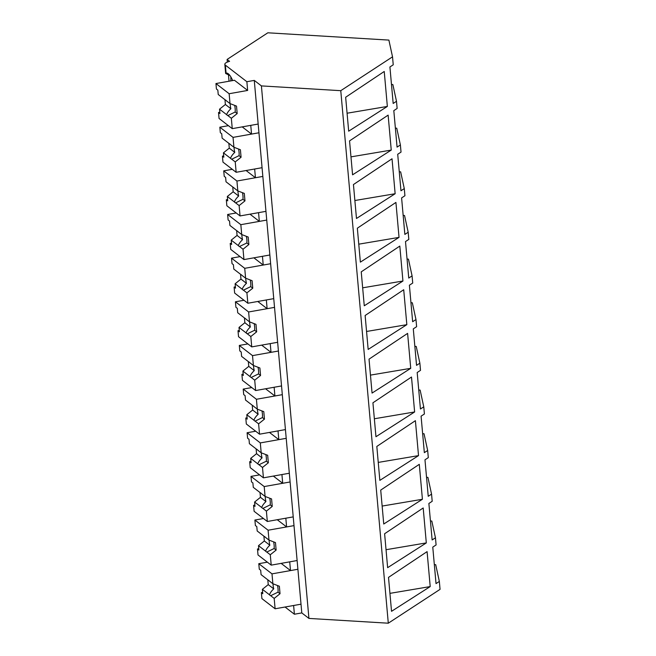 <?xml version="1.0" encoding="UTF-8"?>
<svg xmlns="http://www.w3.org/2000/svg" width="656" height="656" viewBox="0 0 656 656"><rect width="100%" height="100%" fill="white"/><g stroke="black" fill="none" stroke-linecap="round" stroke-linejoin="round"><path stroke-width="0.98" d="M246.869 81.713L254.274 80.401L261.408 85.903L340.767 90.684L392.526 56.834L388.885 40.09L267.845 32.8L227.099 59.442L229.567 61.352A10.447 2.96 -5.1 0 0 224.828 64.304A10.447 2.96 -5.1 0 0 225.361 65.133L246.869 81.713L247.648 90.438L234.446 80.262L215.947 83.55L229.141 93.726L247.648 90.438M227.099 59.442L227.329 62.099M228.501 75.186L229.042 81.221M230.822 76.85L230.887 80.893M232.7 80.573A23.665 6.65 -100.1 0 0 226.189 73.087A23.665 6.65 -100.1 0 0 226.074 73.111L225.648 73.48L229.912 75.489M254.274 80.401L301.793 612.917L308.927 618.419L261.408 85.903M340.767 90.684L388.295 623.2L308.927 618.419M388.295 623.2L440.053 589.359L439.348 581.437L436.027 583.61L432.771 547.12L436.092 544.947L435.773 541.339L435.453 537.781L432.132 539.954L428.876 503.472L432.197 501.291L431.878 497.691L431.558 494.132L428.237 496.305L424.973 459.815L428.302 457.642L427.983 454.042L427.663 450.483L424.342 452.656L421.078 416.166L424.407 413.993L423.768 406.835L420.439 409.008L417.183 372.518L420.512 370.345L419.873 363.186L416.544 365.359L413.288 328.869L416.617 326.696L415.978 319.538L412.649 321.711L409.393 285.221L412.722 283.048L412.083 275.889L408.754 278.062L408.68 277.258L405.498 241.572L408.819 239.399L408.188 232.24L404.859 234.413L401.603 197.923L404.924 195.75L404.604 192.151L404.285 188.592L400.964 190.765L397.708 154.275L401.029 152.102L400.709 148.502L400.39 144.943L397.069 147.116L393.813 110.626L397.134 108.453L396.814 104.853L396.495 101.295L393.174 103.468L389.918 66.978L393.239 64.805L392.526 56.834M387.352 106.436L348.68 131.175L345.655 97.252L384.236 71.479L387.352 106.436L347.081 113.217M391.247 150.085L388.131 115.128L349.55 140.901L352.575 174.824L391.247 150.085L350.976 156.866M399.037 237.365L395.921 202.425L357.34 228.198L360.374 262.129L399.037 237.365M402.94 281.03L364.269 305.778L361.235 271.846L399.816 246.082L402.932 281.014L362.661 287.82M414.625 411.976L375.954 436.724L372.928 402.792L411.501 377.028L414.625 411.96L374.346 418.766M368.164 349.427L365.13 315.495L403.711 289.731L406.835 324.663L368.164 349.427M372.059 393.075L369.033 359.144L407.606 333.379L410.73 368.328L372.059 393.075M426.31 542.93L387.639 567.67L384.613 533.738L423.194 507.974L426.31 542.906L386.04 549.712M418.52 455.625L415.404 420.676L376.823 446.441L379.849 480.372L418.52 455.625L378.25 462.414M395.142 193.717L392.026 158.777L353.445 184.549L356.479 218.481L395.15 193.733L354.871 200.515M419.299 464.325L380.718 490.089L383.744 524.021L422.415 499.273L419.299 464.325M422.415 499.273L382.145 506.063M430.205 586.579L391.534 611.318L388.508 577.387L427.089 551.622L430.205 586.579L389.935 593.36M396.495 101.295L392.854 84.55L391.476 84.468M229.141 93.726L230.026 103.591L236.513 106.1L237.185 113.578L231.338 118.277L227.648 115.431A7.831 2.198 -100.1 0 1 227.181 115.202A7.831 2.198 -100.1 0 1 226.689 114.693L219.539 109.183L219.932 113.562L218.53 112.479L219.063 118.465L232.257 128.642L258.169 124.05L250.764 125.362L251.15 129.724L251.543 134.095L258.948 132.774L233.036 137.375L233.921 147.239L240.408 149.748L241.08 157.227L235.233 161.925L236.152 172.29L262.064 167.698L254.659 169.01L255.438 177.743L262.843 176.423L236.931 181.023L237.816 190.888L244.303 193.397L244.975 200.884L239.128 205.574L240.047 215.939L265.959 211.347L258.554 212.659L259.333 221.392L266.738 220.072L240.834 224.672L241.711 234.536L248.198 237.046L248.87 244.532L243.023 249.223L243.95 259.587L269.854 254.995L262.449 256.307L263.228 265.04L270.633 263.728L244.729 268.32L245.606 278.193L252.093 280.694L252.765 288.181L246.918 292.871L247.845 303.236L273.749 298.644L266.344 299.956L267.123 308.689L274.528 307.377L248.624 311.969L249.501 321.842L255.988 324.343L256.66 331.829L250.813 336.52L251.74 346.893L277.644 342.293L270.239 343.605L271.018 352.338L278.423 351.026L252.519 355.618L253.396 365.49L259.891 367.991L260.555 375.478L254.708 380.168L255.635 390.541L281.539 385.941L274.134 387.253L274.913 395.986L282.318 394.674L256.414 399.266L257.291 409.139L263.786 411.64L264.45 419.127L258.603 423.817L259.53 434.19L285.434 429.59L278.029 430.902L278.808 439.635L286.213 438.323L260.309 442.915L261.186 452.788L267.681 455.289L268.345 462.775L262.498 467.466L263.425 477.839L289.329 473.238L281.932 474.55L282.318 478.921L282.711 483.283L290.108 481.971L264.204 486.563L265.081 496.436L271.576 498.937L272.24 506.424L266.393 511.114L267.32 521.487L293.224 516.887L285.827 518.199L286.213 522.57L286.606 526.932L294.003 525.62L268.099 530.212L268.976 540.085L275.471 542.586L276.135 550.072L270.288 554.763L271.215 565.136L297.119 560.536L289.722 561.848L290.108 566.218L290.501 570.581L297.898 569.269L271.994 573.861L272.871 583.733L279.366 586.234L280.03 593.721L274.183 598.42L275.11 608.784L301.014 604.184L293.617 605.496L294.396 614.229L285.048 607.021M242.195 126.879L251.543 134.095M430.434 520.954L431.812 521.036L435.453 537.781M434.329 564.603L435.707 564.693L439.348 581.437M301.793 612.917L294.396 614.229M281.145 563.373L290.501 570.581M395.371 128.117L396.749 128.199L400.39 144.943M246.09 170.527L255.438 177.743M399.266 171.765L400.644 171.847L404.285 188.592M249.985 214.176L259.333 221.392M403.161 215.414L404.539 215.496L408.188 232.24M358.766 244.171L399.045 237.382M253.88 257.824L263.228 265.04M407.056 259.063L408.442 259.145L412.083 275.889M257.775 301.481L267.123 308.689M410.959 302.711L412.337 302.793L415.978 319.538M366.556 331.469L406.835 324.679M261.67 345.13L271.018 352.338M414.854 346.36L416.232 346.442L419.873 363.186M370.451 375.117L410.73 368.328M265.565 388.778L274.913 395.986M418.749 390.008L420.127 390.09L423.768 406.835M269.46 432.427L278.808 439.635M422.644 433.657L424.022 433.739L427.663 450.483M273.355 476.076L282.711 483.283M426.539 477.306L427.917 477.388L431.558 494.132M277.25 519.724L286.606 526.932M231.338 118.277L232.257 128.642M230.026 103.591L226.336 100.753A7.831 2.198 -100.1 0 0 225.844 100.237A7.831 2.198 -100.1 0 0 225.377 100.015L218.227 94.497L217.833 90.118L216.431 89.036L215.947 83.55M218.53 112.479L219.809 112.25M234.684 105.395A7.831 2.198 79.9 0 1 235.16 112.02L237.185 113.578M235.16 112.02L228.214 115.374M226.689 114.693C227.14 112.939 228.534 110.946 230.871 108.716L225.385 104.484L219.539 109.183M224.959 99.687L225.385 104.484M230.133 103.64A7.831 2.198 -100.1 0 0 230.871 108.716M235.233 161.925L231.543 159.08A7.831 2.198 -100.1 0 1 231.076 158.85A7.831 2.198 -100.1 0 1 230.584 158.342L223.434 152.832L223.827 157.21L222.425 156.128L222.958 162.114L236.152 172.29M233.921 147.239L230.231 144.402A7.831 2.198 -100.1 0 0 229.739 143.885A7.831 2.198 -100.1 0 0 229.272 143.664L222.122 138.145L221.728 133.767L220.326 132.684L219.842 127.198L228.411 125.673M222.425 156.128L223.704 155.898M219.842 127.198L233.036 137.375M238.579 149.043A7.831 2.198 79.9 0 1 239.055 155.669L241.08 157.227M239.055 155.669L232.109 159.023M230.584 158.342C231.035 156.587 232.429 154.595 234.766 152.364L229.28 148.133L223.434 152.832M228.854 143.336L229.28 148.133M234.028 147.288A7.831 2.198 -100.1 0 0 234.766 152.364M239.128 205.574L235.438 202.729A7.831 2.198 -100.1 0 1 234.971 202.507A7.831 2.198 -100.1 0 1 234.479 201.991L227.329 196.48L227.722 200.859L226.32 199.777L226.853 205.763L240.047 215.939M237.816 190.888L234.126 188.051A7.831 2.198 -100.1 0 0 233.634 187.534A7.831 2.198 -100.1 0 0 233.167 187.313L226.017 181.794L225.631 177.415L224.229 176.333L223.737 170.847L232.306 169.322M226.32 199.777L227.599 199.547M223.737 170.847L236.931 181.023M242.474 192.692A7.831 2.198 79.9 0 1 242.95 199.317L244.975 200.884M242.95 199.317L236.004 202.671M234.479 201.991C234.93 200.236 236.324 198.243 238.661 196.013L233.175 191.782L227.329 196.48M232.749 186.985L233.175 191.782M237.923 190.937A7.831 2.198 -100.1 0 0 238.661 196.013M243.023 249.223L239.333 246.377A7.831 2.198 -100.1 0 1 238.866 246.156A7.831 2.198 -100.1 0 1 238.374 245.639L231.224 240.129L231.617 244.508L230.215 243.425L230.748 249.411L243.95 259.587M241.711 234.536L238.021 231.699A7.831 2.198 -100.1 0 0 237.529 231.191A7.831 2.198 -100.1 0 0 237.07 230.961L229.912 225.443L229.526 221.064L228.124 219.981L227.632 214.496L236.201 212.97M230.215 243.425L231.502 243.196M227.632 214.496L240.834 224.672M246.369 236.34A7.831 2.198 79.9 0 1 246.845 242.966L248.87 244.532M246.845 242.966L239.899 246.32M238.374 245.639C238.825 243.893 240.219 241.892 242.556 239.661L237.07 235.43L231.224 240.129M236.644 230.633L237.07 235.43M241.818 234.586A7.831 2.198 -100.1 0 0 242.556 239.661M246.918 292.871L243.228 290.026A7.831 2.198 -100.1 0 1 242.761 289.804A7.831 2.198 -100.1 0 1 242.269 289.288L235.119 283.777L235.512 288.156L234.11 287.074L234.643 293.06L247.845 303.236M245.606 278.193L241.916 275.348A7.831 2.198 -100.1 0 0 241.424 274.839A7.831 2.198 -100.1 0 0 240.965 274.61L233.807 269.091L233.421 264.712L232.019 263.63L231.527 258.144L240.096 256.619M234.11 287.074L235.397 286.844M231.527 258.144L244.729 268.32M250.264 279.989A7.831 2.198 79.9 0 1 250.74 286.615L252.765 288.181M250.74 286.615L243.794 289.977M242.269 289.288C242.72 287.541 244.114 285.549 246.451 283.31L240.965 279.079L235.119 283.777M240.539 274.282L240.965 279.079M245.721 278.234A7.831 2.198 -100.1 0 0 246.451 283.31M250.813 336.52L247.123 333.674A7.831 2.198 -100.1 0 1 246.656 333.453A7.831 2.198 -100.1 0 1 246.164 332.936L239.014 327.426L239.407 331.805L238.005 330.722L238.538 336.708L251.74 346.893M249.501 321.842L245.811 318.996A7.831 2.198 -100.1 0 0 245.319 318.488A7.831 2.198 -100.1 0 0 244.86 318.258L237.702 312.74L237.316 308.361L235.914 307.279L235.422 301.793L243.991 300.276M238.005 330.722L239.292 330.501M235.422 301.793L248.624 311.969M254.159 323.638A7.831 2.198 79.9 0 1 254.635 330.263L256.66 331.829M254.635 330.263L247.689 333.625M246.164 332.936C246.623 331.19 248.017 329.197 250.346 326.959L244.86 322.727L239.014 327.426M244.434 317.93L244.86 322.727M249.616 321.883A7.831 2.198 -100.1 0 0 250.346 326.959M254.708 380.168L251.018 377.331A7.831 2.198 -100.1 0 1 250.551 377.102A7.831 2.198 -100.1 0 1 250.067 376.585L242.909 371.075L243.302 375.453L241.9 374.371L242.433 380.357L255.635 390.541M253.396 365.49L249.706 362.645A7.831 2.198 -100.1 0 0 249.223 362.137A7.831 2.198 -100.1 0 0 248.755 361.907L241.605 356.388L241.211 352.01L239.809 350.927L239.317 345.441L247.886 343.924M241.9 374.371L243.187 374.15M239.317 345.441L252.519 355.618M258.054 367.286A7.831 2.198 79.9 0 1 258.53 373.92L260.555 375.478M258.53 373.92L251.584 377.274M250.067 376.585C250.518 374.838 251.912 372.846 254.249 370.607L248.755 366.376L242.909 371.075M248.329 361.579L248.755 366.376M253.511 365.531A7.831 2.198 -100.1 0 0 254.249 370.607M258.603 423.817L254.913 420.98A7.831 2.198 -100.1 0 1 254.446 420.75A7.831 2.198 -100.1 0 1 253.962 420.242L246.804 414.723L247.197 419.102L245.795 418.02L246.328 424.006L259.53 434.19M257.291 409.139L253.61 406.294A7.831 2.198 -100.1 0 0 253.118 405.785A7.831 2.198 -100.1 0 0 252.65 405.556L245.5 400.037L245.106 395.658L243.704 394.576L243.212 389.09L251.781 387.573M245.795 418.02L247.082 417.798M243.212 389.09L256.414 399.266M261.957 410.935A7.831 2.198 79.9 0 1 262.425 417.569L264.45 419.127M262.425 417.569L255.479 420.922M253.962 420.242C254.413 418.487 255.807 416.494 258.144 414.264L252.65 410.033L246.804 414.723M252.224 405.228L252.65 410.033M257.406 409.18A7.831 2.198 -100.1 0 0 258.144 414.264M262.498 467.466L258.808 464.628A7.831 2.198 -100.1 0 1 258.349 464.399A7.831 2.198 -100.1 0 1 257.857 463.89L250.699 458.372L251.092 462.751L249.69 461.676L250.223 467.662L263.425 477.839M261.186 452.788L257.505 449.942A7.831 2.198 -100.1 0 0 257.013 449.434A7.831 2.198 -100.1 0 0 256.545 449.204L249.395 443.686L249.001 439.307L247.599 438.224L247.107 432.739L255.676 431.222M249.69 461.676L250.977 461.447M247.107 432.739L260.309 442.915M265.852 454.583A7.831 2.198 79.9 0 1 266.32 461.217L268.345 462.775M266.32 461.217L259.374 464.571M257.857 463.89C258.308 462.136 259.702 460.143 262.039 457.913L256.545 453.681L250.699 458.372M256.119 448.876L256.545 453.681M261.301 452.829A7.831 2.198 -100.1 0 0 262.039 457.913M266.393 511.114L262.703 508.277A7.831 2.198 -100.1 0 1 262.244 508.047A7.831 2.198 -100.1 0 1 261.752 507.539L254.602 502.02L254.987 506.399L253.585 505.325L254.118 511.311L267.32 521.487M265.081 496.436L261.4 493.591A7.831 2.198 -100.1 0 0 260.908 493.082A7.831 2.198 -100.1 0 0 260.44 492.853L253.29 487.342L252.896 482.955L251.494 481.873L251.002 476.387L259.571 474.87M253.585 505.325L254.872 505.095M251.002 476.387L264.204 486.563M269.747 498.232A7.831 2.198 79.9 0 1 270.215 504.866L272.24 506.424M270.215 504.866L263.269 508.22M261.752 507.539C262.203 505.784 263.597 503.792 265.934 501.561L260.448 497.33L254.602 502.02M260.014 492.525L260.448 497.33M265.196 496.477A7.831 2.198 -100.1 0 0 265.934 501.561M270.288 554.763L266.607 551.926A7.831 2.198 -100.1 0 1 266.139 551.696A7.831 2.198 -100.1 0 1 265.647 551.188L258.497 545.669L258.882 550.048L257.48 548.974L258.013 554.96L271.215 565.136M268.976 540.085L265.295 537.239A7.831 2.198 -100.1 0 0 264.803 536.731A7.831 2.198 -100.1 0 0 264.335 536.501L257.185 530.991L256.791 526.604L255.389 525.522L254.897 520.036L263.474 518.519M257.48 548.974L258.767 548.744M254.897 520.036L268.099 530.212M273.642 541.881A7.831 2.198 79.9 0 1 274.118 548.514L276.135 550.072M274.118 548.514L267.164 551.868M265.647 551.188C266.098 549.433 267.492 547.44 269.829 545.21L264.343 540.979L258.497 545.669M263.909 536.173L264.343 540.979M269.091 540.126A7.831 2.198 -100.1 0 0 269.829 545.21M274.183 598.42L270.502 595.574A7.831 2.198 -100.1 0 1 270.034 595.345A7.831 2.198 -100.1 0 1 269.542 594.836L262.392 589.318L262.777 593.705L261.375 592.622L261.908 598.608L275.11 608.784M272.871 583.733L269.19 580.888A7.831 2.198 -100.1 0 0 268.698 580.38A7.831 2.198 -100.1 0 0 268.23 580.15L261.08 574.64L260.686 570.253L259.284 569.17L258.792 563.684L267.369 562.167M261.375 592.622L262.662 592.393M258.792 563.684L271.994 573.861M277.537 585.529A7.831 2.198 79.9 0 1 278.013 592.163L280.03 593.721M278.013 592.163L271.059 595.517M269.542 594.836C269.993 593.081 271.387 591.089 273.724 588.858L268.238 584.627L262.392 589.318M267.804 579.822L268.238 584.627M272.986 583.774A7.831 2.198 -100.1 0 0 273.724 588.858M226.074 73.111L225.361 65.133M225.648 73.48L224.828 64.304"/></g></svg>
